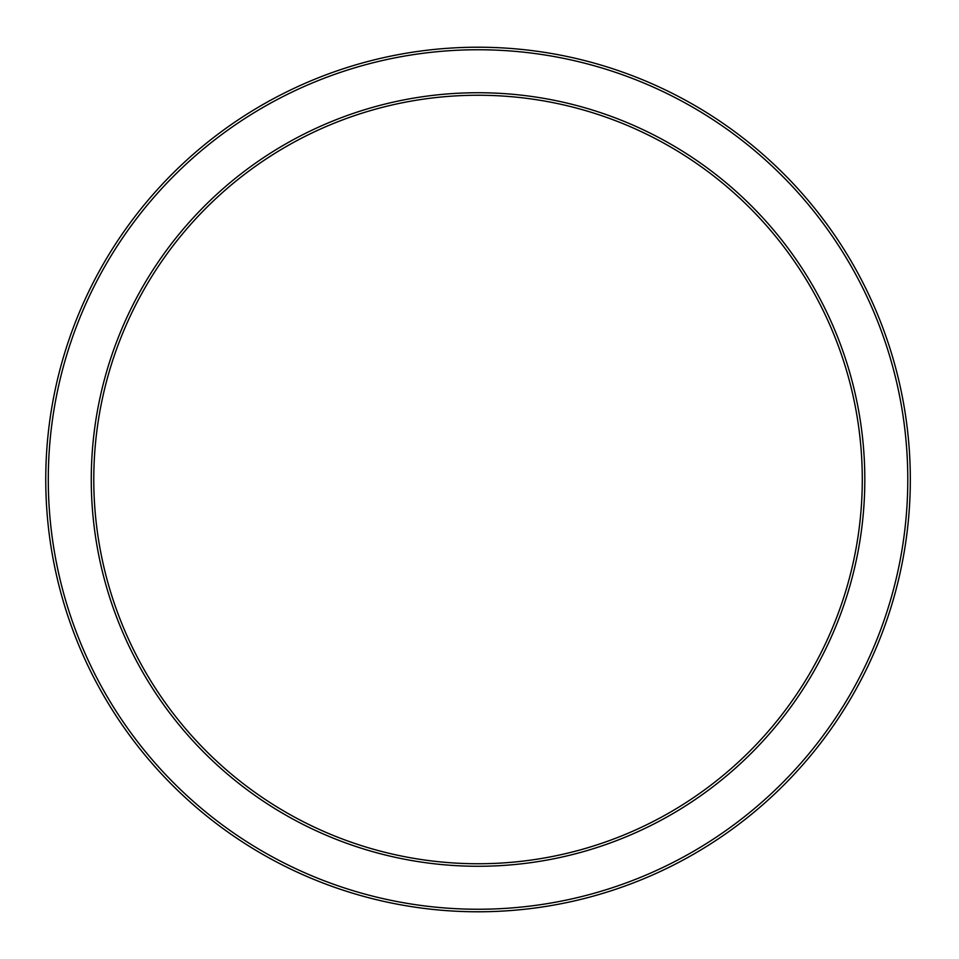 <?xml version="1.0" encoding="UTF-8"?>
<svg xmlns="http://www.w3.org/2000/svg" width="959" height="959" viewBox="0 0 959 959"><rect width="100%" height="100%" fill="white"/><g stroke="black" fill="none" stroke-linecap="round" stroke-linejoin="round"><path stroke-width="1.44" d="M907.789 479.5A429.752 429.752 0 0 1 263.162 851.676A429.752 429.752 0 0 1 263.162 107.324A429.752 429.752 0 0 1 907.789 479.5M910.319 479.5A432.281 432.281 0 0 0 261.903 105.13A432.281 432.281 0 0 0 261.903 853.87A432.281 432.281 0 0 0 910.319 479.5M864.814 479.5A386.777 386.777 0 0 0 284.655 144.545A386.777 386.777 0 0 0 284.655 814.455A386.777 386.777 0 0 0 864.814 479.5M862.285 479.5A384.247 384.247 0 0 1 285.914 812.273A384.247 384.247 0 0 1 285.914 146.727A384.247 384.247 0 0 1 862.285 479.5"/></g></svg>
